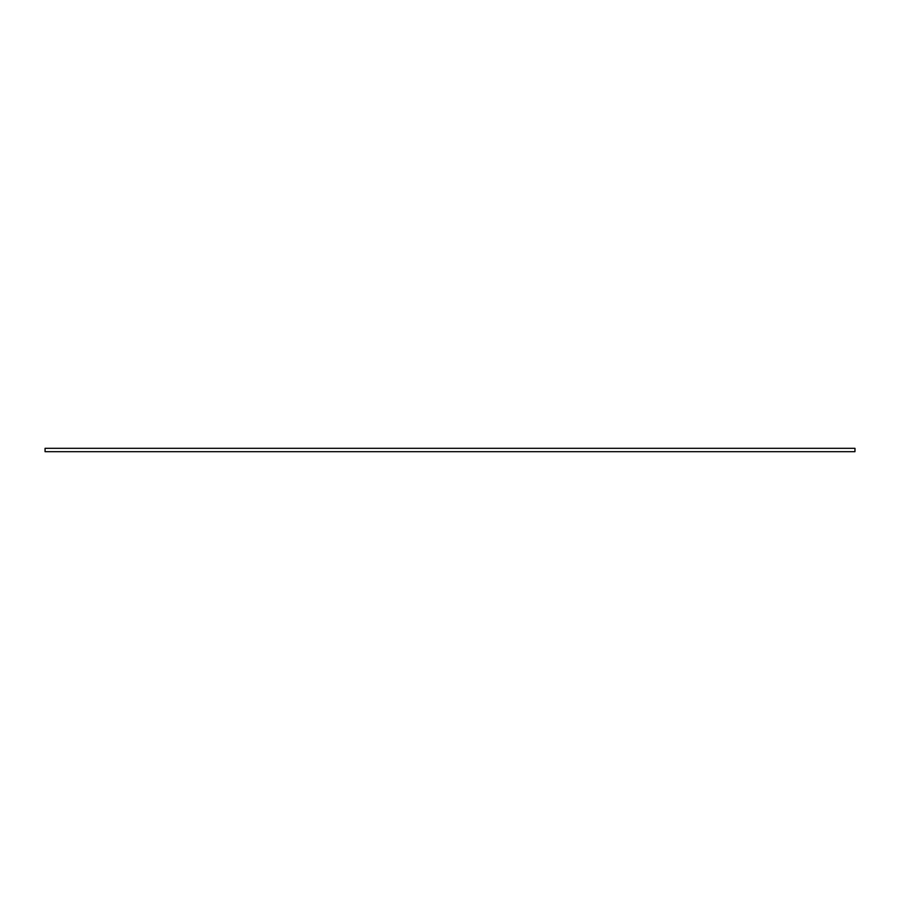 <?xml version="1.0" encoding="UTF-8"?>
<svg xmlns="http://www.w3.org/2000/svg" width="900" height="900" viewBox="0 0 900 900"><rect width="100%" height="100%" fill="white"/><g stroke="black" fill="none" stroke-linecap="round" stroke-linejoin="round"><path stroke-width="1.35" d="M855 448.38L854.933 451.688L855 448.38M45.068 451.688L45.068 448.312L45.068 451.688L854.933 451.688M45.068 448.312L854.933 448.312"/></g></svg>
